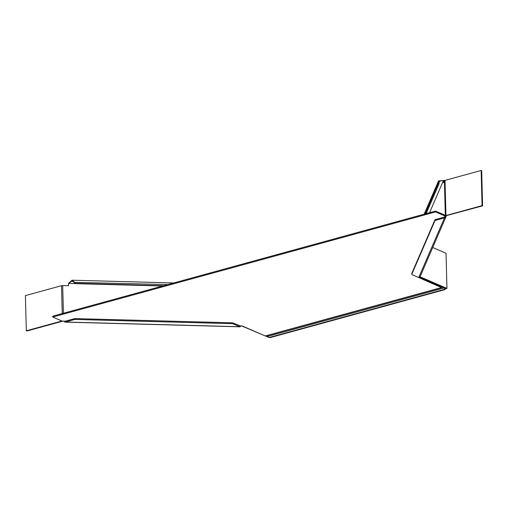 <?xml version="1.0" encoding="UTF-8"?>
<svg xmlns="http://www.w3.org/2000/svg" width="508" height="508" viewBox="0 0 508 508"><rect width="100%" height="100%" fill="white"/><g stroke="black" fill="none" stroke-linecap="round" stroke-linejoin="round"><path stroke-width="0.76" d="M444.919 215.976L444.894 215.132L435.508 211.068L52.711 316.198L52.73 317.043L435.527 211.912L444.919 215.976L444.468 217.919L435.769 220.307A2.248 0.762 178.5 0 0 434.88 220.828L434.861 219.983A2.248 0.762 -1.5 0 1 435.743 219.462L444.443 217.068L445.332 215.906L446.221 215.932A1.575 1.467 -156.6 0 1 446.221 215.938L446.049 216.649L444.468 217.919L418.719 277.546L420.002 276.663M418.395 277.406L441.496 287.553A1.797 0.997 74.6 0 0 441.928 287.598A1.797 0.997 74.6 0 0 442.405 287.109L442.405 287.109A1.797 0.997 74.6 0 1 442.455 286.995M441.928 287.598L265.697 335.991A1.797 0.997 -105.4 0 1 265.265 335.953L242.106 325.933L239.668 325.863L239.693 326.714L233.229 323.913A2.248 0.762 178.5 0 0 231.756 323.653L231.731 322.802A2.248 0.762 -1.5 0 1 233.21 323.069L240.316 325.882M74.022 318.802A2.248 0.762 -1.5 0 1 75.692 318.618L75.711 319.469A2.248 0.762 178.5 0 0 74.041 319.646L74.022 318.802L65.322 321.189L62.116 321.107L52.73 317.043M441.77 286.696A0.902 0.502 74.6 0 1 441.693 286.728A0.902 0.502 74.6 0 1 441.477 286.709L419.799 277.324M435.527 211.912L435.508 211.068M267.583 335.477A1.797 0.997 -105.4 0 1 268.034 336.309L444.265 287.909A1.797 0.997 74.6 0 0 444.202 287.75M241.541 325.914L268.7 337.375A1.797 0.997 -105.4 0 1 268.034 336.309L444.265 287.909A1.797 0.997 74.6 0 0 444.945 288.989L445.129 288.328A1.353 0.457 -1.5 0 1 445.192 288.461L445.211 289.306A1.353 0.457 178.5 0 0 445.154 289.179L444.945 288.989M268.713 337.388L269.043 337.541A1.353 0.457 178.5 0 0 270.599 337.496L444.665 289.693A1.353 0.457 178.5 0 0 445.211 289.306M268.383 337.02L265.887 335.94M63.405 313.258L62.681 285.572A1.575 0.533 -1.5 0 0 61.512 285.699L25.4 295.618L26.321 330.784L26.854 331.019L62.878 321.126M26.321 330.784L61.906 321.012M62.681 285.572L68.555 285.731L68.491 283.439L68.415 285.731M75.248 283.616L68.491 283.439L71.977 281.115L74.212 282.359L167.894 284.563M68.669 283.254L72.003 280.213L74.346 282.054L75.279 283.654L162.662 285.998M75.413 283.35L163.684 285.718M75.279 283.654L74.212 282.359M64.535 321.17L65.322 321.189L65.342 322.034L64.903 322.123L239.966 326.815L241.027 325.812M74.041 319.646L65.342 322.034L63.468 321.056M75.711 319.469L231.756 323.653M75.692 318.618L231.731 322.802M482.6 205.854L482.067 205.626L445.954 215.538A1.575 0.533 178.5 0 0 445.332 215.906L482.6 205.854L481.679 170.688L481.146 170.459L445.027 180.378A1.575 0.533 -1.5 0 0 444.411 180.74L443.548 182.747L443.484 180.454L444.386 180.804M482.067 205.626L481.146 170.459M420.078 276.796L446.945 288.423L446.024 253.257L432.727 247.504M446.945 288.423L446.227 288.62L419.881 277.222M424.453 214.103L438.264 182.112L439.16 182.137L439.382 181.242L443.484 180.454L429.558 212.7M425.113 213.925L438.15 183.737L438.556 180.88L444.373 180.48M426.136 213.639L439.039 183.756L439.16 182.137M438.15 183.737L439.039 183.756M445.014 216.643L445.224 216.294M411.823 273.583A2.248 0.762 -1.5 0 1 411.791 273.463A2.248 0.762 -1.5 0 1 411.817 273.348L411.842 274.193A2.248 0.762 178.5 0 0 411.817 274.314A2.248 0.762 178.5 0 0 412.261 274.752L418.719 277.546M411.842 274.193L434.88 220.828M411.817 273.348L434.861 219.983M441.496 287.553L265.265 335.953M445.154 289.179L269.043 337.541M61.512 285.699L62.243 313.576M65.342 322.034L239.693 326.714M233.21 323.069L233.229 323.913M446.488 215.773L445.954 215.538L445.027 180.378M445.332 215.906L444.411 180.74M435.743 219.462L435.769 220.307M72.003 280.213L173.787 282.943M424.18 214.179L438.556 180.88M446.049 216.649L419.951 277.095M411.791 273.463L411.817 274.314"/></g></svg>
